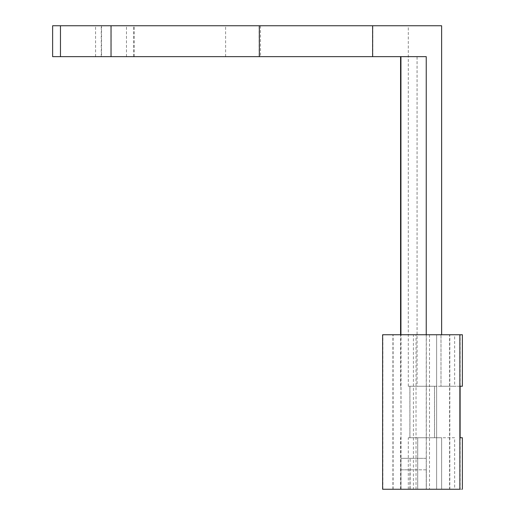 <?xml version="1.0" encoding="UTF-8"?>
<svg xmlns="http://www.w3.org/2000/svg" width="515" height="515" viewBox="0 0 515 515"><rect width="100%" height="100%" fill="white"/><g stroke="black" fill="none" stroke-linecap="round" stroke-linejoin="round"><path stroke-width="0.39" stroke-dasharray="2.58 1.93" d="M436.623 334.75L416.023 334.75L436.623 334.75L436.623 489.25L416.023 489.25L436.623 489.25L416.023 489.25L436.623 489.25L436.623 334.75L416.023 334.75L436.623 334.75M413.41 334.75L449.814 334.75L413.41 334.75L413.41 489.25L449.814 489.25L413.41 489.25M460.114 334.75L382.864 334.75L460.114 334.75L460.114 386.25M460.114 437.75L460.114 489.25L382.864 489.25L460.114 489.25M462.373 334.75L441.001 334.75L441.001 386.25L462.373 386.25M459.869 386.25L440.982 386.25L440.982 334.75L459.869 334.75L382.619 334.75M454.648 386.25L408.298 386.25L454.648 386.25L454.648 334.75L441.001 334.75M454.648 334.75L440.982 334.75M426.24 334.75L426.24 489.25L410.12 489.25L410.12 458.324L426.24 458.324L426.24 489.25L441.619 489.25L441.619 437.75L434.499 437.75L434.499 386.25L440.982 386.25M441.001 386.25L409.94 386.25L417.079 386.25L417.079 56.65L400.573 56.65L417.053 56.65L417.053 386.25L409.882 386.25L409.882 437.75L417.691 437.75L417.691 489.25L401.031 489.25L401.031 469.822L409.895 469.822L409.895 489.25L441.619 489.25M52.627 25.75L441.632 25.75M441.619 25.75L408.298 25.75L441.619 25.75M101.526 25.75L134.112 25.75L95.578 25.75L101.526 25.75L101.526 56.65L95.578 56.65L134.112 56.65L101.526 56.65M259.09 25.75L225.615 25.75L259.09 25.75L259.09 56.65L225.615 56.65L259.09 56.65M434.557 386.25L434.557 437.75L441.632 437.75L441.632 489.25M409.895 469.822L426.323 469.822L426.323 489.25L426.323 56.65L372.821 56.65L372.821 25.75M417.053 56.65L426.24 56.65M410.12 458.324L400.94 458.324L400.94 489.25L400.94 334.75M410.12 489.25L400.94 489.25L417.691 489.25L417.71 437.75L441.632 437.75M409.895 489.25L401.031 489.25L401.031 56.65L417.079 56.65M400.94 458.324L426.24 458.324M441.619 437.75L409.94 437.75L409.94 386.25M52.627 56.65L372.821 56.65M426.323 56.65L401.031 56.65M434.499 386.25L409.882 386.25M434.499 437.75L409.882 437.75M434.557 437.75L409.94 437.75M426.323 469.822L401.031 469.822M260.493 25.75L260.493 56.65M133.758 56.65L133.758 25.75M101.255 56.65L101.255 25.75M134.112 56.65L134.112 25.75M60.564 25.75L60.564 56.65M462.373 489.25L400.573 489.25L462.373 489.25M454.648 489.25L408.298 489.25L454.648 489.25L454.648 437.75L408.298 437.75L454.648 437.75M459.869 437.75L462.373 437.75M449.569 334.75L392.919 334.75L449.569 334.75L449.569 489.25L392.919 489.25L449.569 489.25M382.619 489.25L459.869 489.25M429.516 334.75L429.516 489.25M111.143 25.75L111.143 56.65M416.023 489.25L416.023 334.75L416.023 489.25M393.112 489.25L393.112 334.75M449.814 489.25L449.814 334.75M382.864 489.25L382.864 334.75M400.573 386.25L400.573 334.75M408.298 386.25L408.298 25.75M225.615 56.65L225.615 25.75M95.578 56.65L95.578 25.75M126.478 56.65L126.478 25.75M400.573 489.25L400.573 437.75M408.298 489.25L408.298 437.75M392.919 489.25L392.919 334.75"/><path stroke-width="0.77" d="M460.114 386.25L460.114 437.75M459.869 334.75L459.869 489.25L382.619 489.25L382.619 334.75L462.373 334.75L462.373 386.25L459.869 386.25M441.619 334.75L441.619 25.75L372.628 25.75L372.628 56.65L426.24 56.65L426.24 334.75M372.628 25.75L52.627 25.75L52.627 56.65L372.628 56.65M441.619 25.75L441.632 334.75M400.94 334.75L400.94 56.65M60.467 25.75L60.467 56.65M259.328 25.75L259.328 56.65M462.373 489.25L462.373 437.75L459.869 437.75M111.034 25.75L111.034 56.65M400.573 334.75L400.573 56.65"/></g></svg>
